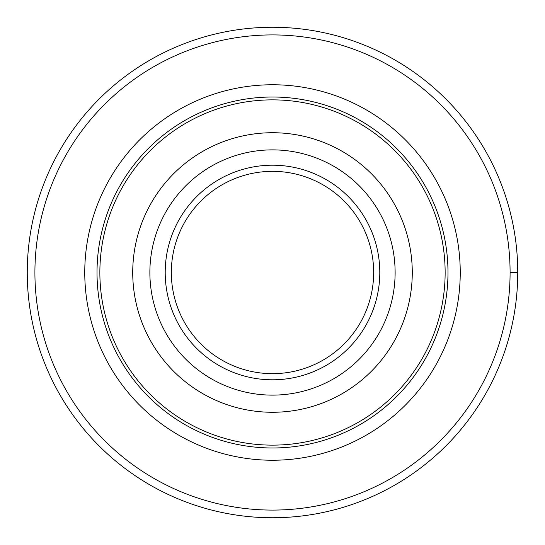 <?xml version="1.0" encoding="UTF-8"?>
<svg xmlns="http://www.w3.org/2000/svg" width="545" height="545" viewBox="0 0 545 545"><rect width="100%" height="100%" fill="white"/><g stroke="black" fill="none" stroke-linecap="round" stroke-linejoin="round"><path stroke-width="0.82" d="M171.334 272.5A101.166 101.166 0 0 1 323.083 184.891A101.166 101.166 0 0 1 323.083 360.109A101.166 101.166 0 0 1 171.334 272.5M34.914 272.5A237.586 237.586 0 0 1 391.29 66.742A237.586 237.586 0 0 1 391.29 478.258A237.586 237.586 0 0 1 34.914 272.5M99.864 272.5A172.636 172.636 0 0 1 358.821 122.993A172.636 172.636 0 0 1 358.821 422.007A172.636 172.636 0 0 1 99.864 272.5M132.728 272.5A139.772 139.772 0 0 1 342.389 151.456A139.772 139.772 0 0 1 342.389 393.544A139.772 139.772 0 0 1 132.728 272.5M165.203 272.5A107.297 107.297 0 0 1 326.148 179.578A107.297 107.297 0 0 1 326.148 365.423A107.297 107.297 0 0 1 165.203 272.5M499.056 178.59A245.25 245.25 0 0 1 240.549 515.659A245.25 245.25 0 0 1 77.894 123.252A245.25 245.25 0 0 1 499.056 178.59M517.75 272.5L510.086 272.5M84.761 272.5A187.739 187.739 0 0 1 366.369 109.913A187.739 187.739 0 0 1 366.369 435.087A187.739 187.739 0 0 1 84.761 272.5M97.017 272.5A175.483 175.483 0 0 1 360.245 120.527A175.483 175.483 0 0 1 360.245 424.473A175.483 175.483 0 0 1 97.017 272.5M149.875 272.5A122.625 122.625 0 0 1 333.812 166.307A122.625 122.625 0 0 1 333.812 378.693A122.625 122.625 0 0 1 149.875 272.5"/></g></svg>
